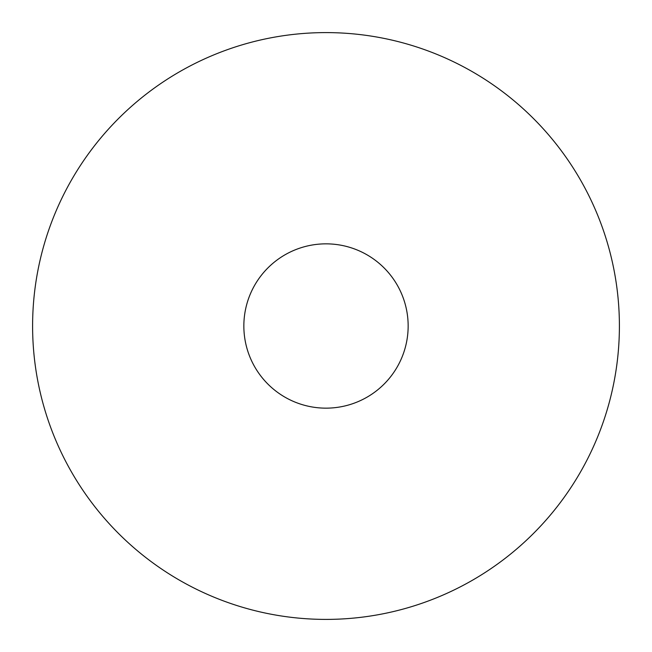 <?xml version="1.0" encoding="UTF-8"?>
<svg xmlns="http://www.w3.org/2000/svg" width="652" height="652" viewBox="0 0 652 652"><rect width="100%" height="100%" fill="white"/><g stroke="black" fill="none" stroke-linecap="round" stroke-linejoin="round"><path stroke-width="0.49" stroke-dasharray="3.26 2.44" d="M408.152 326A82.152 82.152 0 0 0 326 243.848A82.152 82.152 0 0 0 243.848 326A82.152 82.152 0 0 0 326 408.152A82.152 82.152 0 0 0 408.152 326M619.4 326A293.4 293.4 0 0 0 326 32.6A293.4 293.4 0 0 0 32.6 326A293.4 293.4 0 0 0 326 619.4A293.4 293.4 0 0 0 619.4 326"/><path stroke-width="0.98" d="M408.152 326A82.152 82.152 0 0 0 326 243.848A82.152 82.152 0 0 0 243.848 326A82.152 82.152 0 0 0 326 408.152A82.152 82.152 0 0 0 408.152 326M619.4 326A293.4 293.4 0 0 0 326 32.6A293.4 293.4 0 0 0 32.6 326A293.4 293.4 0 0 0 326 619.4A293.4 293.4 0 0 0 619.4 326"/></g></svg>
